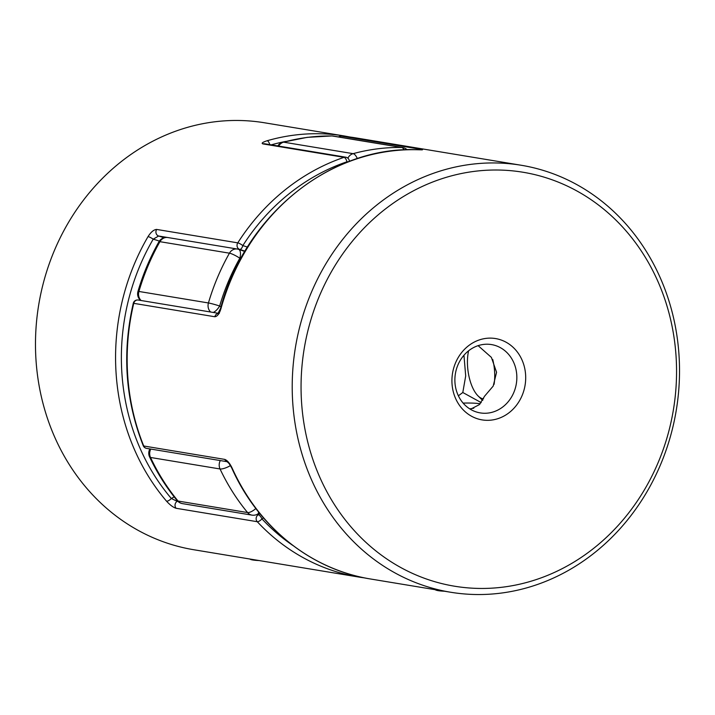 <?xml version="1.0" encoding="UTF-8"?>
<svg xmlns="http://www.w3.org/2000/svg" width="715" height="715" viewBox="0 0 715 715"><rect width="100%" height="100%" fill="white"/><g stroke="black" fill="none" stroke-linecap="round" stroke-linejoin="round"><path stroke-width="1.07" d="M249.848 559.023L249.893 559.058A30.227 3.53 -4 0 0 259.098 560.551M469.737 408.864A30.227 3.53 -4 0 0 473.786 408.194M480.185 403.814A30.227 3.53 -4 0 0 463.114 403.099M444.471 591.225A30.227 3.53 176 0 1 435.265 589.732L435.221 589.696M494.065 384.375A30.227 13.21 -97.3 0 0 494.566 371.13A30.227 13.21 -97.3 0 0 492.742 359.502M468.611 350.788A30.227 13.21 -97.3 0 0 467.592 366.661A30.227 13.21 -97.3 0 0 478.058 395.913A30.227 13.21 -97.3 0 0 483.546 398.89M482.741 400.418A34.624 15.131 82.7 0 1 481.544 399.345L478.058 395.913M231.723 467.968A4.326 1.171 -24.4 0 0 231.74 468.012A4.326 1.171 -24.4 0 0 232.214 468.28C229.908 463.409 227.441 460.451 224.823 459.405L143.724 445.99A4.326 1.108 158 0 1 143.25 445.713A4.326 4.326 0 0 0 146.557 448.368A4.326 3.861 99.4 0 1 143.724 445.99A216.395 192.996 99.4 0 1 133.75 303.339L133.276 303.294C121.979 352.611 125.304 400.087 143.25 445.713M491.661 420.062A41.22 36.76 -80.6 0 1 452.032 383.919A41.22 36.76 -80.6 0 1 485.95 338.392A41.22 36.76 -80.6 0 1 525.588 374.535A41.22 36.76 -80.6 0 1 491.661 420.062M483.465 344.442A34.624 30.879 99.4 0 0 454.919 378.19A34.624 30.879 99.4 0 0 480.212 412.895A34.624 30.879 99.4 0 0 488.265 413.047A34.624 30.879 99.4 0 0 516.802 379.299A34.624 30.879 99.4 0 0 491.518 344.585A34.624 30.879 99.4 0 0 483.465 344.442M503.342 587.087A209.799 187.116 99.4 0 0 675.997 355.346A209.799 187.116 99.4 0 0 474.268 171.377A209.799 187.116 99.4 0 0 301.614 403.108A209.799 187.116 99.4 0 0 503.342 587.087M470.872 164.352A216.395 192.996 -80.6 0 1 521.19 165.254A216.395 192.996 -80.6 0 1 679.25 382.203A216.395 192.996 -80.6 0 1 500.858 593.128A216.395 192.996 -80.6 0 1 450.539 592.226A216.395 192.996 -80.6 0 1 292.48 375.277A216.395 192.996 -80.6 0 1 470.872 164.352M463.946 355.257L465.697 375.92L462.802 392.499L458.378 395.806M462.802 392.499L481.222 402.617M422.297 149.864L418.052 149.757A4.326 1.939 -88.3 0 1 418.168 149.766L422.583 149.578A4.326 3.861 99.4 0 0 421.868 149.596A4.326 3.861 99.4 0 0 420.974 149.828M218.093 313.456A4.326 3.861 -80.6 0 0 214.849 316.754C217.378 316.459 219.442 313.679 221.033 308.406L220.56 308.388C245.147 214.75 331.188 145.485 418.052 149.757A4.326 1.939 -88.3 0 0 417.926 149.757M470.399 409.275L479.354 404.636L484.654 396.11L493.207 386.073L496.568 372.283L491.393 357.393L478.112 345.649M263.504 517.928A148.586 132.525 -80.6 0 1 261.94 518.867A4.326 1.618 -43 0 1 257.266 521.709A216.395 192.996 -80.6 0 0 358.858 577.059L364.668 577.917A216.395 192.996 -80.6 0 1 358.858 577.059L193.81 549.746A216.395 192.996 -80.6 0 1 35.75 332.797A216.395 192.996 -80.6 0 1 214.143 121.872A216.395 192.996 -80.6 0 1 264.461 122.774L344.55 136.02A216.395 192.996 -80.6 0 0 294.231 135.126A216.395 192.996 -80.6 0 0 267.151 140.739C262.539 142.214 261.136 143.277 262.941 143.912L344.04 157.336A4.326 1.77 71.2 0 1 346.972 161.778L348.268 161.804M349.367 161.384A4.326 4.326 0 0 0 345.747 157.193A4.326 3.861 -80.6 0 0 344.746 157.175A4.326 3.861 -80.6 0 0 344.04 157.336A216.395 192.996 -80.6 0 0 237.773 242.859A4.326 3.861 99.4 0 0 237.04 245.763A4.326 3.861 99.4 0 0 239.74 249.437A4.326 1.939 -72.9 0 0 242.832 245.594A4.326 0.849 32.6 0 0 237.773 242.859L156.665 229.435C153.868 229.595 150.99 231.982 148.05 236.585A4.326 0.769 30.3 0 1 153.207 239.168A212.06 189.135 99.4 0 0 171.341 498.489A4.326 1.564 -40.5 0 1 166.559 501.206C170.099 505.094 173.298 507.453 176.167 508.294A4.326 3.861 -80.6 0 1 177.195 501.331L171.341 498.489A139.934 124.803 99.4 0 0 174.165 496.853M269.778 144.618A4.326 1.796 -106.1 0 0 267.151 140.739M292.882 545.474A212.06 189.135 99.4 0 1 261.94 518.867A4.326 1.564 -120.6 0 0 258.294 514.755A144.26 128.664 99.4 0 0 259.974 513.736M156.665 229.435A4.326 3.861 99.4 0 0 158.641 236.013L153.207 239.168A139.934 124.803 99.4 0 1 159.356 241.107M255.854 508.526A8.652 3.092 140.4 0 1 247.578 512.557A8.652 7.722 99.4 0 0 251.957 515.122A8.652 8.652 0 0 0 257.802 514.014L259.411 513.039M240.767 258.526A135.609 120.942 99.4 0 0 239.82 258.222A8.652 1.484 -150.5 0 0 229.444 253.181L159.928 241.679A8.652 1.484 -150.5 0 0 158.9 241.822C150.078 257.463 143.098 273.997 137.968 291.425A8.652 8.652 0 0 0 140.623 300.425M244.771 251.466L238.542 249.32A8.652 8.652 0 0 0 237.371 249.043L167.855 237.541A8.652 7.722 -80.6 0 0 159.928 241.679A216.395 192.996 99.4 0 0 138.916 291.461L208.431 302.963A8.652 0.536 -163.6 0 1 219.648 306.011A207.734 185.274 99.4 0 1 239.82 258.222A8.652 3.888 -72.6 0 0 238.542 249.32A8.652 3.888 -72.6 0 0 238.301 249.267A8.652 7.722 99.4 0 0 237.371 249.043A8.652 7.722 99.4 0 0 235.351 249.008A8.652 7.722 99.4 0 0 229.444 253.181A216.395 192.996 -80.6 0 0 208.431 302.963A8.652 7.722 99.4 0 0 208.065 306.36A8.652 7.722 99.4 0 0 210.621 312.008M141.105 300.506A8.652 7.722 -80.6 0 1 138.549 294.857A8.652 7.722 -80.6 0 1 138.916 291.461A8.652 0.536 -163.6 0 0 137.968 291.425M220.971 306.923A135.609 120.942 99.4 0 1 219.648 306.011A8.652 3.602 124.8 0 1 213.267 312.446M229.095 463.543A8.652 2.36 -136.6 0 0 227.048 461.684M230.462 465.581A8.652 2.395 154.8 0 1 220.041 468.969L150.525 457.466A8.652 2.395 154.8 0 1 149.587 456.921C157.077 472.829 166.273 487.38 177.177 500.589A8.652 8.652 0 0 0 182.441 503.619A8.652 7.722 -80.6 0 1 178.062 501.054A8.652 3.092 140.4 0 1 177.177 500.589M258.553 511.967A8.652 3.128 59.2 0 1 257.802 514.014M232.214 468.28A216.395 192.996 99.4 0 0 370.45 578.98C311.07 569.596 258.052 527.125 231.74 468.012C229.435 463.865 227.933 461.747 227.254 461.667L227.647 461.783M214.849 316.754L133.75 303.339A4.326 3.861 -80.6 0 1 137.191 300.005A4.326 3.861 -80.6 0 1 138.192 300.032A4.326 4.326 0 0 0 133.276 303.294M521.19 165.254L356.142 137.941A216.395 192.996 99.4 0 0 341.484 136.154A4.326 3.861 99.4 0 0 340.769 136.172A4.326 3.861 99.4 0 0 338.874 136.994M341.278 136.145A4.326 1.948 -85.5 0 1 341.413 136.145A4.326 1.948 -85.5 0 1 341.484 136.154L422.583 149.578M418.168 149.766A216.395 192.996 99.4 0 0 390.783 151.097A216.395 192.996 99.4 0 0 221.033 308.406M227.325 461.711A4.326 3.861 -80.6 0 1 224.823 459.405M256.837 514.514L258.294 514.755A4.326 3.861 -80.6 0 0 256.149 519.045A4.326 3.861 -80.6 0 0 257.266 521.709L176.167 508.294M166.559 501.206A216.395 192.996 -80.6 0 1 148.05 236.585M285.75 141.436A212.06 189.135 99.4 0 0 271.235 144.859M177.615 501.081A144.26 128.664 -80.6 0 1 177.195 501.331L178.017 501.465M244.95 251.18A144.26 128.664 99.4 0 0 239.74 249.437L158.641 236.013A144.26 128.664 -80.6 0 1 163.95 237.791M346.945 162.314A148.586 132.525 -80.6 0 1 346.972 161.778A212.06 189.135 99.4 0 0 242.832 245.594A148.586 132.525 -80.6 0 1 247.417 247.104M345.747 157.193L264.648 143.769A4.326 3.861 99.4 0 0 262.941 143.912M150.776 449.065A8.652 7.722 -80.6 0 0 149.694 454.222A8.652 7.722 -80.6 0 0 150.525 457.466A216.395 192.996 99.4 0 0 178.062 501.054L247.578 512.557A216.395 192.996 -80.6 0 1 220.041 468.969A8.652 7.722 99.4 0 1 219.21 465.724A8.652 7.722 99.4 0 1 220.292 460.567M307.754 137.36A216.395 192.996 99.4 0 0 283.596 142.16L353.112 153.662A216.395 192.996 -80.6 0 1 401.66 147.469L332.144 135.966A216.395 192.996 99.4 0 0 307.754 137.36M331.876 135.939A8.652 3.879 90.7 0 1 332.144 135.966A8.652 7.722 -80.6 0 1 333.181 136.056A8.652 8.652 0 0 0 331.876 135.939L307.253 137.352L282.899 142.187A8.652 3.629 74.8 0 1 283.596 142.16A8.652 7.722 -80.6 0 0 278.68 146.092M357.321 158.587A8.652 3.629 74.8 0 0 353.112 153.662A8.652 7.722 99.4 0 0 347.874 158.194M333.181 136.056L402.697 147.558A8.652 7.722 99.4 0 0 401.66 147.469A8.652 3.879 90.7 0 1 404.055 149.891M450.539 592.226L370.45 578.98M338.553 136.94A4.326 4.326 0 0 1 341.413 136.145L356.142 137.941M219.299 313.456L217.905 313.635L220.56 308.388M218.263 313.277L138.192 300.032M227.361 461.738L146.557 448.368M350.332 137.083L344.55 136.02M182.441 503.619L251.957 515.122M282.899 142.187A8.652 8.652 0 0 0 277.822 145.949M407.184 149.766A8.652 8.652 0 0 0 402.697 147.558M167.855 237.541A8.652 8.652 0 0 0 158.9 241.822M149.909 448.922A8.652 8.652 0 0 0 149.587 456.921"/></g></svg>
